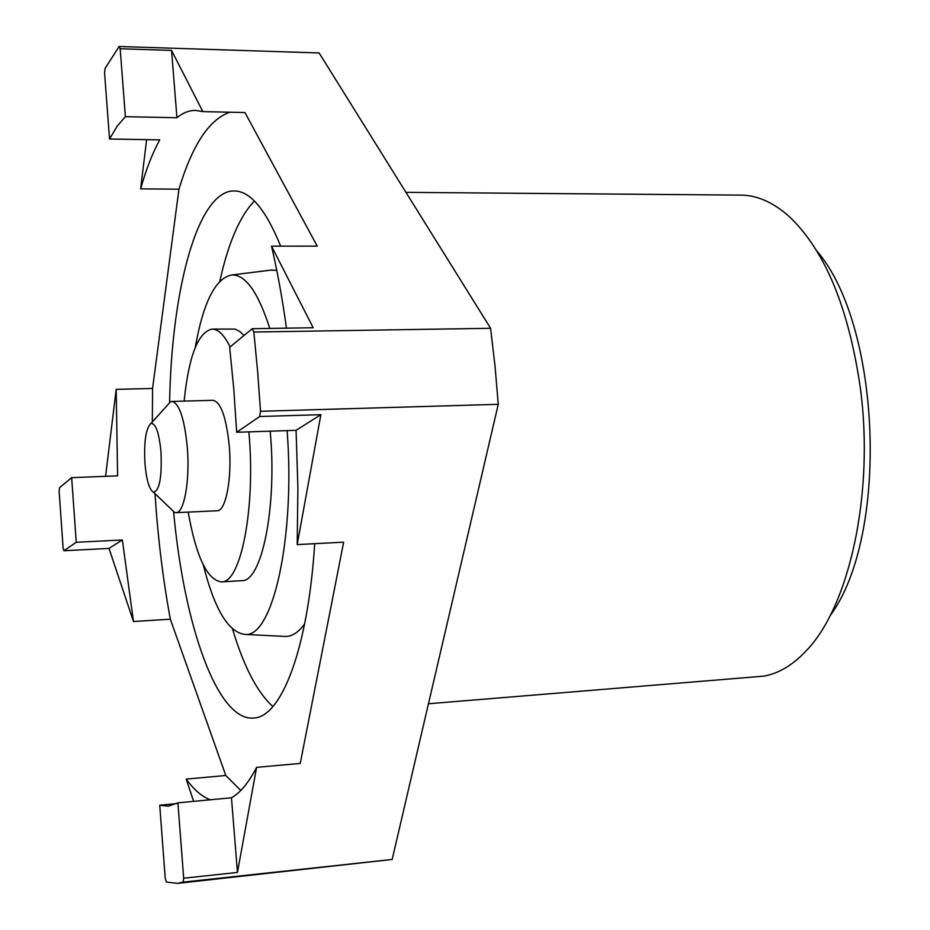 <?xml version="1.0" encoding="UTF-8"?>
<svg xmlns="http://www.w3.org/2000/svg" width="930" height="930" viewBox="0 0 930 930"><rect width="100%" height="100%" fill="white"/><g stroke="black" fill="none" stroke-linecap="round" stroke-linejoin="round"><path stroke-width="1.4" d="M428.463 703.754L763.611 676.157C778.247 673.646 792.221 665.438 805.519 651.512C848.962 607.825 874.514 494.225 860.413 388.461C848.799 308.132 825.201 250.949 789.605 216.911C773.597 202.507 757.369 195.242 740.908 195.126L405.945 192.347M830.025 615.823C889.243 536.54 881.512 325.442 816.656 250.716M259.656 416.524L236.685 432.276L233.79 389.205L229.675 347.309L252.263 328.685L253.832 332.022L257.61 371.21L260.516 411.293L259.656 416.524L320.873 414.675L296.077 430.323L297.902 487.971L297.193 544.608L343.647 542.167L300.25 763.425L256.599 767.355C248.624 782.769 240.254 792.906 231.465 797.777L177.909 802.857L168.237 806.205L159.728 805.206L176.607 803.601M177.909 802.857L183.687 878.222L183.036 882.14L177.537 883.361L392.169 859.46L498.259 404.318L495.004 365.874L490.598 328.29L319.13 52.952L119.121 46.5L120.179 48.755L171.55 50.394L176.944 117.738C182.954 112.763 189.209 110.321 195.707 110.403L202.821 111.623L244.939 112.53L317.235 246.113L271.525 246.159C277.361 271.153 282.336 298.483 286.452 328.162M253.832 332.022L490.598 328.29M236.685 432.276L296.077 430.323M254.378 200.985C239.824 216.179 228.292 242.951 219.794 281.29M280.651 246.148C265.748 209.483 250.275 191.08 234.221 190.929C197.753 190.406 171.631 289.102 169.609 402.295M287.114 430.625C295.473 537.947 272.56 638.061 245.008 634.411C228.42 632.493 214.493 609.278 203.217 564.766M283.731 636.364L285.661 636.469C292.276 636.399 298.611 632.191 304.656 623.844M248.88 431.88L248.926 432.543C255.797 508.257 240.789 583.517 221.305 581.866C207.181 579.925 196.137 556.675 188.197 512.105M221.305 581.866L241.672 580.68C261.702 582.285 277.21 507.269 270.246 431.834L270.188 431.171M166.575 406.166L170.574 401.737L171.934 401.435C179.292 403.236 184.419 418.512 187.29 447.249C190.115 480.113 184.187 513.325 176.014 512.663L174.631 512.453L170.318 508.326M176.014 512.663L217.12 510.768C225.792 511.407 232.151 478.404 229.245 445.784C226.269 417.256 220.875 402.097 213.075 400.307L171.934 401.435M160.983 451.794C162.018 477.241 159.53 490.726 153.508 492.249C149.323 489.75 146.463 480.229 144.952 463.675C143.859 441.541 145.871 428.125 150.986 423.429C155.717 423.173 159.053 432.624 160.983 451.794M184.128 401.097C188.79 356.074 198.102 332.068 212.052 329.104C218.213 329.069 224.235 335.021 230.105 346.96M244.009 335.498L239.882 331.522L234.918 329.069L212.052 329.104M195.254 347.483C203.252 302.262 215.446 278.082 231.837 274.966C245.555 274.559 258.203 292.369 269.793 328.418M276.745 270.305L270.328 270.177M232.523 628.982C243.8 666.601 257.261 692.455 272.885 706.544M173.631 511.965C183.919 624.716 217.19 721.227 253.518 718.053C281.267 717.483 308.028 649.245 314.7 543.69M210.331 799.788C202.043 796.743 193.998 789.849 186.209 779.096L225.792 775.492L170.33 619.171L133.478 621.531L122.353 539.981L76.248 542.295L71.657 477.66L117.599 475.846L116.192 389.368L152.567 388.449L178.944 189.185C192.37 144.801 209.378 119.145 229.977 112.205M170.33 619.171C163.006 579.518 157.891 537.691 154.973 493.667M152.346 421.918L152.567 388.449M120.179 48.755L125.387 116.68L176.944 117.738M178.944 189.185L140.628 188.86C146.184 169.225 152.555 152.892 159.751 139.86L109.542 139.012L104.567 72.97L105.067 68.402L119.121 46.5M125.387 116.68L117.203 126.108L109.542 139.012M240.8 790.465L225.792 775.492M256.599 767.355L237.452 872.433L231.465 797.777M237.452 872.433L183.687 878.222M320.873 414.675L297.193 544.608M171.55 50.394L202.821 111.623M271.525 246.159L313.189 327.755L252.263 328.685M498.259 404.318L260.516 411.293M76.248 542.295L63.949 550.734L63.112 548.014L59.136 491.284L59.532 487.669L71.657 477.66M105.59 476.323L116.192 389.368M140.628 188.86L146.626 139.64M177.537 883.361L166.4 882.059L165.226 878.257L159.728 805.206M193.661 801.369L186.209 779.096M133.478 621.531L109.008 548.409L122.353 539.981M109.008 548.409L63.949 550.734M183.036 882.14L392.169 859.46M245.008 634.411L285.661 636.469M153.508 492.249L174.631 512.453M150.986 423.429L170.574 401.737M231.837 274.966L272.246 269.933"/></g></svg>
